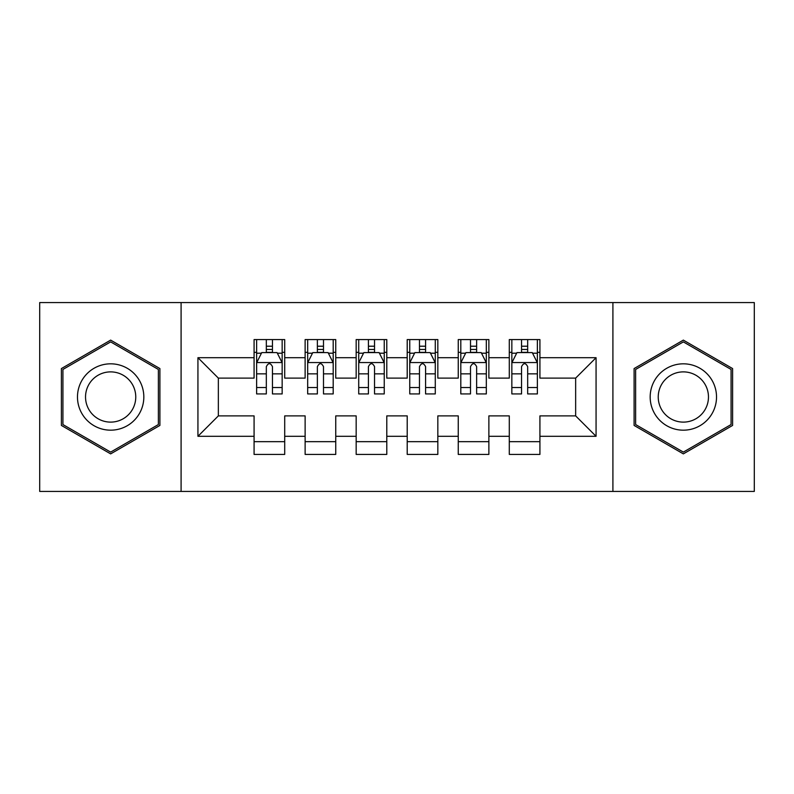 <?xml version="1.0" encoding="UTF-8"?>
<svg xmlns="http://www.w3.org/2000/svg" width="794" height="794" viewBox="0 0 794 794"><rect width="100%" height="100%" fill="white"/><g stroke="black" fill="none" stroke-linecap="round" stroke-linejoin="round"><path stroke-width="1.19" d="M612.908 491.426L754.3 491.426L754.3 302.574L612.908 302.574L612.908 491.426L181.092 491.426L181.092 302.574L39.7 302.574L39.7 491.426L181.092 491.426M612.908 302.574L181.092 302.574M197.934 436.303L197.934 357.697L254.08 357.697L254.08 378.113L218.35 378.113L218.35 415.887L197.934 436.303L254.08 436.303L254.08 454.426L284.709 454.426L284.709 436.303L305.124 436.303L305.124 454.426L335.753 454.426L335.753 436.303L356.169 436.303L356.169 454.426L386.787 454.426L386.787 436.303L407.213 436.303L407.213 454.426L437.831 454.426L437.831 436.303L458.247 436.303L458.247 454.426L488.876 454.426L488.876 436.303L509.291 436.303L509.291 454.426L539.92 454.426L539.92 415.887L575.65 415.887L575.65 378.113L539.92 378.113L539.92 357.697L596.066 357.697L596.066 436.303L539.92 436.303M539.92 357.697L539.92 339.574L509.291 339.574L509.291 357.697L488.876 357.697L488.876 339.574L458.247 339.574L458.247 357.697L437.831 357.697L437.831 339.574L407.213 339.574L407.213 357.697L386.787 357.697L386.787 339.574L356.169 339.574L356.169 357.697L335.753 357.697L335.753 339.574L305.124 339.574L305.124 357.697L284.709 357.697L284.709 339.574L254.08 339.574L254.08 357.697M488.876 436.303L488.876 415.887L509.291 415.887L509.291 436.303M596.066 357.697L575.65 378.113M437.831 436.303L437.831 415.887L458.247 415.887L458.247 436.303M509.291 357.697L509.291 378.113L488.876 378.113L488.876 357.697M386.787 436.303L386.787 415.887L407.213 415.887L407.213 436.303M458.247 357.697L458.247 378.113L437.831 378.113L437.831 357.697M335.753 436.303L335.753 415.887L356.169 415.887L356.169 436.303M407.213 357.697L407.213 378.113L386.787 378.113L386.787 357.697M284.709 436.303L284.709 415.887L305.124 415.887L305.124 436.303M356.169 357.697L356.169 378.113L335.753 378.113L335.753 357.697M218.35 415.887L254.08 415.887L254.08 436.303M305.124 357.697L305.124 378.113L284.709 378.113L284.709 357.697M509.291 352.338L511.842 352.338M537.369 352.338L539.92 352.338M458.247 352.338L460.808 352.338M486.325 352.338L488.876 352.338M407.213 352.338L409.764 352.338M435.281 352.338L437.831 352.338M356.169 352.338L358.719 352.338M384.236 352.338L386.787 352.338M305.124 352.338L307.675 352.338M333.192 352.338L335.753 352.338M254.08 352.338L256.631 352.338M282.158 352.338L284.709 352.338M254.08 441.663L284.709 441.663M305.124 441.663L335.753 441.663M356.169 441.663L386.787 441.663M407.213 441.663L437.831 441.663M458.247 441.663L488.876 441.663M509.291 441.663L539.92 441.663M197.934 357.697L218.35 378.113M575.65 415.887L596.066 436.303M159.902 368.565L110.654 340.12L61.396 368.565L61.396 425.435L110.654 453.88L159.902 425.435L159.902 368.565M634.098 368.565L634.098 425.435L683.346 453.88L732.604 425.435L732.604 368.565L683.346 340.12L634.098 368.565M272.451 346.214L266.327 346.214M282.158 387.541L272.451 387.541L272.451 393.933L282.158 393.933L282.158 362.798L277.046 352.596L261.732 352.596L256.631 362.798L256.631 393.933L266.327 393.933L266.327 387.541L256.631 387.541M256.631 362.798L256.631 339.574M282.158 362.798L282.158 339.574M266.327 352.596L266.327 339.574M272.451 339.574L272.451 352.596M272.451 387.541L272.451 366.63C270.417 362.699 268.372 362.699 266.327 366.63L266.327 387.541M272.451 352.338L266.327 352.338M323.495 346.214L317.372 346.214M333.192 387.541L323.495 387.541L323.495 393.933L333.192 393.933L333.192 362.798L328.091 352.596L312.776 352.596L307.675 362.798L307.675 393.933L317.372 393.933L317.372 387.541L307.675 387.541M307.675 362.798L307.675 339.574M333.192 362.798L333.192 339.574M317.372 352.596L317.372 339.574M323.495 339.574L323.495 352.596M323.495 387.541L323.495 366.63C321.461 362.699 319.416 362.699 317.372 366.63L317.372 387.541M323.495 352.338L317.372 352.338M374.54 346.214L368.416 346.214M384.236 387.541L374.54 387.541L374.54 393.933L384.236 393.933L384.236 362.798L379.135 352.596L363.821 352.596L358.719 362.798L358.719 393.933L368.416 393.933L368.416 387.541L358.719 387.541M358.719 362.798L358.719 339.574M384.236 362.798L384.236 339.574M368.416 352.596L368.416 339.574M374.54 339.574L374.54 352.596M374.54 387.541L374.54 366.63C372.505 362.699 370.461 362.699 368.416 366.63L368.416 387.541M374.54 352.338L368.416 352.338M139.387 380.415A33.179 33.179 0 0 0 94.059 368.267A33.179 33.179 0 0 0 81.921 413.585A33.179 33.179 0 0 0 127.239 425.733A33.179 33.179 0 0 0 139.387 380.415M132.4 384.445A25.12 25.12 0 0 0 98.089 375.244A25.12 25.12 0 0 0 88.898 409.555A25.12 25.12 0 0 0 123.209 418.756A25.12 25.12 0 0 0 132.4 384.445M110.654 452.104L62.925 424.552L62.925 369.448L110.654 341.896L158.373 369.448L158.373 424.552L110.654 452.104M712.079 380.415A33.179 33.179 0 0 0 666.761 368.267A33.179 33.179 0 0 0 654.613 413.585A33.179 33.179 0 0 0 699.941 425.733A33.179 33.179 0 0 0 712.079 380.415M705.102 384.445A25.12 25.12 0 0 0 670.791 375.244A25.12 25.12 0 0 0 661.601 409.555A25.12 25.12 0 0 0 695.911 418.756A25.12 25.12 0 0 0 705.102 384.445M683.346 452.104L635.627 424.552L635.627 369.448L683.346 341.896L731.076 369.448L731.076 424.552L683.346 452.104M425.584 346.214L419.46 346.214M435.281 387.541L425.584 387.541L425.584 393.933L435.281 393.933L435.281 362.798L430.179 352.596L414.865 352.596L409.764 362.798L409.764 393.933L419.46 393.933L419.46 387.541L409.764 387.541M409.764 362.798L409.764 339.574M435.281 362.798L435.281 339.574M419.46 352.596L419.46 339.574M425.584 339.574L425.584 352.596M425.584 387.541L425.584 366.63C423.549 362.699 421.505 362.699 419.46 366.63L419.46 387.541M425.584 352.338L419.46 352.338M476.628 346.214L470.505 346.214M486.325 387.541L476.628 387.541L476.628 393.933L486.325 393.933L486.325 362.798L481.224 352.596L465.909 352.596L460.808 362.798L460.808 393.933L470.505 393.933L470.505 387.541L460.808 387.541M460.808 362.798L460.808 339.574M486.325 362.798L486.325 339.574M470.505 352.596L470.505 339.574M476.628 339.574L476.628 352.596M476.628 387.541L476.628 366.63C474.584 362.699 472.549 362.699 470.505 366.63L470.505 387.541M476.628 352.338L470.505 352.338M527.673 346.214L521.549 346.214M537.369 387.541L527.673 387.541L527.673 393.933L537.369 393.933L537.369 362.798L532.268 352.596L516.954 352.596L511.842 362.798L511.842 393.933L521.549 393.933L521.549 387.541L511.842 387.541M511.842 362.798L511.842 339.574M537.369 362.798L537.369 339.574M521.549 352.596L521.549 339.574M527.673 339.574L527.673 352.596M527.673 387.541L527.673 366.63C525.628 362.699 523.593 362.699 521.549 366.63L521.549 387.541M527.673 352.338L521.549 352.338M282.029 362.55L256.76 362.55M256.631 353.201L261.434 353.201M277.354 353.201L282.158 353.201M266.327 373.855L256.631 373.855M282.158 373.855L272.451 373.855M272.451 349.459L266.327 349.459M333.073 362.55L307.804 362.55M307.675 353.201L312.469 353.201M328.398 353.201L333.192 353.201M317.372 373.855L307.675 373.855M333.192 373.855L323.495 373.855M323.495 349.459L317.372 349.459M384.107 362.55L358.848 362.55M358.719 353.201L363.513 353.201M379.443 353.201L384.236 353.201M368.416 373.855L358.719 373.855M384.236 373.855L374.54 373.855M374.54 349.459L368.416 349.459M435.152 362.55L409.893 362.55M409.764 353.201L414.557 353.201M430.487 353.201L435.281 353.201M419.46 373.855L409.764 373.855M435.281 373.855L425.584 373.855M425.584 349.459L419.46 349.459M486.196 362.55L460.927 362.55M460.808 353.201L465.602 353.201M481.531 353.201L486.325 353.201M470.505 373.855L460.808 373.855M486.325 373.855L476.628 373.855M476.628 349.459L470.505 349.459M537.24 362.55L511.971 362.55M511.842 353.201L516.646 353.201M532.566 353.201L537.369 353.201M521.549 373.855L511.842 373.855M537.369 373.855L527.673 373.855M527.673 349.459L521.549 349.459"/></g></svg>
